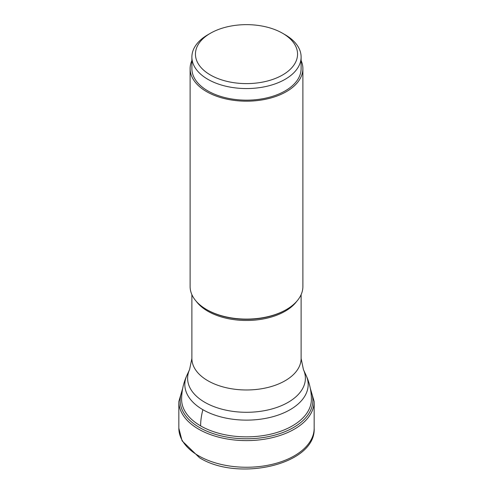 <?xml version="1.0" encoding="UTF-8"?>
<svg xmlns="http://www.w3.org/2000/svg" width="493" height="493" viewBox="0 0 493 493"><rect width="100%" height="100%" fill="white"/><g stroke="black" fill="none" stroke-linecap="round" stroke-linejoin="round"><path stroke-width="0.74" d="M191.888 60.522A56.387 32.556 0 0 0 190.113 68.632A56.387 32.556 0 0 0 206.629 91.649A56.387 32.556 0 0 0 268.081 98.705A56.387 32.556 0 0 0 302.887 68.632L302.887 286.544A56.387 32.556 180 0 1 286.371 309.567A56.387 32.556 180 0 1 206.629 309.567L207.294 309.949A55.444 32.008 180 0 1 207.257 309.931M286.371 309.567L285.706 309.949A55.444 32.008 180 0 1 207.294 309.949L206.629 309.567A56.387 32.556 180 0 1 190.113 286.544L190.113 68.632M302.887 68.632A56.387 32.556 0 0 0 301.112 60.522M301.112 57.028L301.112 68.632A54.612 31.527 180 0 1 285.114 90.922A54.612 31.527 180 0 1 225.603 97.756A54.612 31.527 180 0 1 191.888 68.632L191.888 57.028A54.612 31.527 0 0 0 207.886 79.324A54.612 31.527 0 0 0 285.114 79.324A54.612 31.527 0 0 0 301.112 57.028A54.612 31.527 0 0 0 285.114 34.732L282.606 33.284A51.056 29.481 180 0 1 282.606 74.973A51.056 29.481 180 0 1 210.394 74.973A51.056 29.481 180 0 1 210.394 33.284L207.886 34.732A54.612 31.527 0 0 0 191.888 57.028M207.886 34.732L210.394 33.284A51.056 29.481 180 0 1 282.606 33.284M314.164 428.189A67.664 39.064 180 0 1 272.395 464.283A67.664 39.064 180 0 1 198.654 455.815A67.664 39.064 180 0 1 178.836 428.189L182.077 440.834L199.536 457.763C238.162 482.049 316.093 464.591 314.164 428.189L314.164 401.548A67.664 39.064 0 0 1 272.395 437.636A67.664 39.064 0 0 1 198.654 429.169A67.664 39.064 0 0 1 178.836 401.548L178.836 428.189M182.244 390.918A66.352 38.306 0 0 0 199.579 427.56A66.352 38.306 0 0 0 279.402 433.741A66.352 38.306 0 0 0 310.756 390.918M181.615 399.404A64.885 37.462 0 0 0 200.62 425.89A64.885 37.462 0 0 0 271.329 434.013A64.885 37.462 0 0 0 311.385 399.404C311.36 391.004 309.598 382.987 306.098 375.358A61.674 35.607 180 0 1 277.294 415.371A61.674 35.607 180 0 1 202.888 409.701A61.674 35.607 180 0 1 186.902 375.358L186.902 375.358C183.402 382.993 181.64 391.004 181.615 399.404M200.62 425.89A53.281 30.763 -60 0 1 202.888 409.701M186.902 375.358L189.589 369.54A58.895 34.005 0 0 0 204.817 402.313A58.895 34.005 0 0 0 204.854 402.331A58.895 34.005 0 0 0 275.907 407.748A58.895 34.005 0 0 0 303.411 369.54L306.098 375.358M303.411 369.54L301.112 358.448A54.612 31.527 180 0 1 267.397 387.578A54.612 31.527 180 0 1 207.886 380.744A54.612 31.527 180 0 1 207.849 380.725A54.612 31.527 180 0 1 191.888 358.448L189.589 369.54M196.306 301.377A54.612 31.527 0 0 0 207.849 311.231A54.612 31.527 0 0 0 207.886 311.249A54.612 31.527 0 0 0 296.694 301.377M182.706 388.287L178.836 401.548M310.294 388.287L314.164 401.548M191.888 294.654L191.888 358.448M301.112 294.654L301.112 358.448"/></g></svg>
